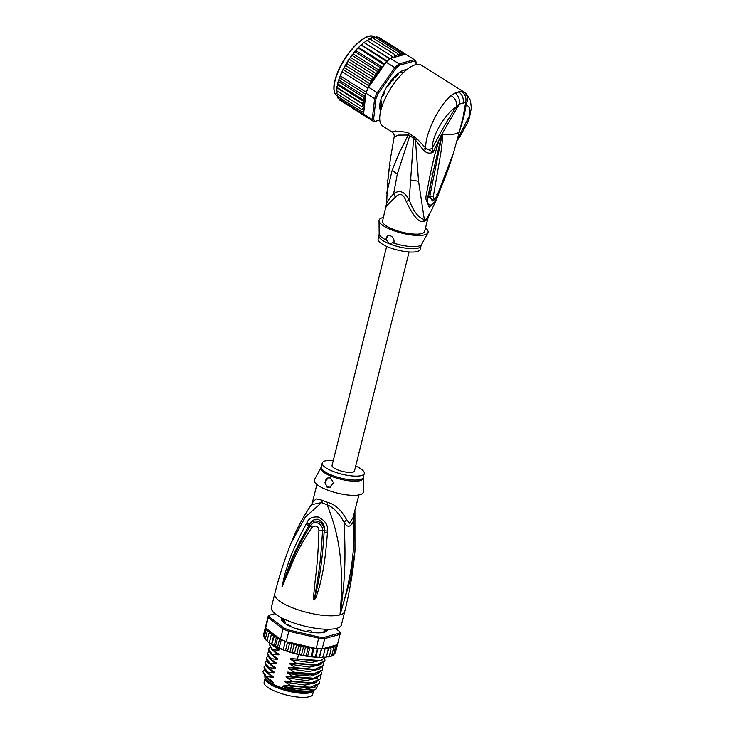 <?xml version="1.0" encoding="UTF-8"?>
<svg xmlns="http://www.w3.org/2000/svg" width="734" height="734" viewBox="0 0 734 734"><rect width="100%" height="100%" fill="white"/><g stroke="black" fill="none" stroke-linecap="round" stroke-linejoin="round"><path stroke-width="1.1" d="M313.684 690.281L312.675 694.318A25.02 7.019 -166 0 1 277.902 692.373A25.02 7.019 -166 0 1 276.03 691.648A25.02 7.019 -166 0 1 264.121 682.207L265.13 678.179A25.02 7.019 14 0 0 277.039 687.62A25.02 7.019 14 0 0 278.911 688.345A25.02 7.019 14 0 0 313.684 690.281A25.02 7.019 14 0 0 313.702 690.217M269.773 682.904A22.974 6.45 14 0 0 307.363 692.281M283.838 620.533L284.489 619.991A21.167 5.945 14 0 0 284.865 620.514L284.985 623.505M309.005 630.258L310.473 630.488A21.167 5.945 14 0 1 309.005 630.258L306.564 631.524M310.473 630.488L312.069 632.093M284.489 619.991L284.865 620.514M284.425 622.377L285.242 622.469M306.665 631.121L307.069 631.625M327.85 502.441A9.625 2.844 109.2 0 1 327.171 504.772A21.965 6.166 -166 0 1 324.033 503.588A21.965 6.166 -166 0 1 321.675 502.551L311.418 504.717C303.215 516.672 296.426 529.471 291.059 543.132L305.381 516.993L321.675 502.551A9.625 5.312 115.2 0 0 322.437 500.258A21.653 6.074 14 0 0 324.758 501.276A21.653 6.074 14 0 0 325.024 501.377A21.653 6.074 14 0 0 327.85 502.441C335.273 504.451 341.475 510.139 346.448 519.525L349.512 523.223L352.971 517.736L358.917 494.945M291.059 543.132C284.489 559.693 279.039 576.63 274.727 593.944L271.369 607.385A36.085 10.129 14 0 0 288.545 621.01A36.085 10.129 -166 0 0 341.402 624.845L344.751 611.404A36.085 10.129 -166 0 1 339.97 614.872L350.513 579.181L355.045 550.344M274.727 593.944A36.085 10.129 14 0 0 291.903 607.559A36.085 10.129 -166 0 0 339.97 614.872C347.21 569.419 344.503 542.307 344.329 522.782C339.273 513.415 333.548 507.405 327.171 504.772C335.31 525.966 345.475 555.023 339.97 614.872C354.715 567.345 354.449 539.591 353.742 520.204L354.88 511.121M327.437 532.545C324.758 568.281 321.244 578.502 319.446 586.805L315.794 597.999L314.271 599.944C313.767 600.183 313.546 598.907 313.601 596.127L314.886 583.356C315.748 574.41 317.831 564.299 318.914 530.287C318.336 525.902 315.996 524.957 311.895 527.452C293.472 555.601 291.848 565.152 288.187 572.694L281.984 586.906L284.719 574.272C287.6 566.584 288.82 556.262 306.216 523.984L306.94 522.718C308.675 518.332 312.482 516.452 318.363 517.057C325.153 520.479 328.208 525.14 327.529 531.031L327.437 532.545L324.116 532.113C321.85 567.666 318.895 577.942 317.51 586.283L314.28 599.733L316.978 583.539C318.253 574.649 320.675 564.492 322.529 530.535C323.868 525.92 315.088 518.14 310.482 525.663C292.866 554.418 291.049 564.07 287.554 571.786L282.058 586.732L285.81 574.961C289.022 567.529 290.444 557.436 308.794 525.929L309.5 524.654C310.702 521.048 313.565 519.241 318.088 519.222C323.088 522.122 325.144 525.911 324.254 530.609L324.116 532.113L324.189 530.609C324.942 521.874 312.913 517.314 309.574 524.709L308.794 525.929A4.808 1.34 28.6 0 1 306.216 523.984M327.529 531.031L318.914 530.287M315.794 597.999A4.808 1.046 -155.9 0 1 314.95 597.641L314.391 599.926M314.271 599.944L314.748 596.155A4.808 1.184 3.5 0 1 313.601 596.127M311.895 527.452A4.808 1.229 -147.5 0 1 310.482 525.672L309.5 524.654A4.808 1.33 28.9 0 1 306.94 522.718M283.682 584.025A4.808 1.89 -157.9 0 1 283.306 583.447L282.058 586.732A4.808 3.652 -36.1 0 0 281.984 586.906M281.939 586.824A4.808 2.624 -15.4 0 1 282.058 586.677L282.645 584.585A4.808 0.532 10.9 0 1 282.15 584.402M352.971 517.736A9.625 4.936 21.6 0 0 353.742 520.204C350.834 527.26 347.696 528.122 344.329 522.782A9.625 6.707 147.9 0 1 346.448 519.525M311.418 504.717L312.335 502.772L316.051 498.891L322.437 500.258M359.944 494.707A25.259 7.092 14 0 0 363.358 491.762L363.211 478.082A21.8 6.12 -166 0 1 360.412 480.586A21.8 6.12 -166 0 1 360.266 480.632A21.8 6.12 -166 0 1 334.979 477.586A21.8 6.12 -166 0 1 321.024 467.567L314.473 479.568A25.259 7.092 -166 0 0 330.639 491.184A25.259 7.092 -166 0 0 359.944 494.707M330.584 477.981L333.456 482.706L329.713 487.385L327.153 487.266L324.749 482.284L328.171 477.825L330.584 477.981M355.706 466.044A21.653 6.074 14 0 1 364.266 473.485A21.653 6.074 14 0 1 361.394 475.568A21.653 6.074 -166 0 1 337.007 472.779A21.653 6.074 -166 0 1 322.244 463.007A21.653 6.074 -166 0 1 325.116 460.924A21.653 6.074 14 0 1 333.3 460.466M328.226 477.806A4.808 4.129 -105.3 0 0 325.346 482.183A4.808 4.129 -105.3 0 0 328.401 486.926A4.808 4.129 -105.3 0 0 330.282 487.183M326.988 629.258A23.332 6.551 -166 0 1 326.96 630.056A23.332 6.551 -166 0 1 326.85 630.378L325.015 630.295A21.653 6.074 14 0 1 324.052 631.102L325.043 631.891A23.332 6.551 -166 0 1 322.446 632.607L320.299 632.13A21.653 6.074 14 0 1 317.73 632.286L317.822 632.855M265.011 676.17L264.937 676.464A25.626 7.193 14 0 0 265.515 678.776A25.626 7.193 14 0 0 272.809 684.189L273.195 682.62L270.864 681.675M265.515 678.776L266.029 679.556A24.901 6.991 -166 0 0 285.939 689.593A24.901 6.991 -166 0 0 310.491 691.749A24.901 6.991 -166 0 0 312.244 691.079L313.06 690.63A25.626 7.193 14 0 1 311.262 691.327A25.626 7.193 14 0 1 282.049 687.914L282.443 686.345L287.04 688.208L284.654 686.694C283.462 685.831 283.553 685.464 284.93 685.574L313.565 687.4L319.4 683.262L310.253 687.299L290.811 685.62L290.673 686.189M317.749 685.822L315.785 689.244L313.73 690.052L287.04 688.208M315.785 689.244L315.088 689.621A27.424 7.698 -166 0 1 313.161 690.364A27.424 7.698 -166 0 1 288.838 688.685M285.434 650.719L287.581 642.094L286.26 641.562L288.829 631.249L318.85 638.195A37.049 10.395 14 0 0 324.74 638.562L339.998 634.378L337.429 644.681L323.602 648.471L324.859 649.755L322.887 657.453L323.07 656.93L321.575 657.49L311.133 656.847L310.831 656.178L309.491 656.636L306.72 656.214L306.262 655.49L302.399 655.416L301.582 654.581L298.16 654.48L296.875 653.499L294.71 653.609L292.205 652.232L289.884 652.251L287.664 650.819L285.434 650.719L271.846 644.626M294.16 653.462L281.223 649.177L274.571 646.131L272.25 644.177L271.69 644.434L274.039 637.011L276.452 636.956L277.342 638.764L275.553 645.929M267.066 629.13L265.947 630.176L267.268 629.726L268.58 630.267L265.671 628.075L268.249 617.771L283.012 628.9L280.443 639.213A37.049 10.395 -166 0 0 281.278 639.571A37.049 10.395 14 0 0 283.269 640.406A37.049 10.395 14 0 0 285.333 641.213L283.324 649.278M286.26 641.562A37.049 10.395 -166 0 1 285.333 641.213M275.048 613.642L269.442 615.184A36.085 10.129 14 0 0 269.387 617L283.948 627.983L283.012 628.9A37.049 10.395 14 0 0 285.838 630.102A37.049 10.395 14 0 0 288.829 631.249L289.269 630.13L318.877 636.984A36.085 10.129 14 0 0 324.263 637.305L339.31 633.185A36.085 10.129 14 0 0 339.374 631.368L335.649 628.561M283.948 627.983A36.085 10.129 14 0 0 289.269 630.13M327.529 629.258A23.818 6.689 -166 0 1 326.006 631.589A23.818 6.689 -166 0 1 324.327 632.24A23.818 6.689 -166 0 1 300.839 630.167A23.818 6.689 -166 0 1 281.801 620.569A23.818 6.689 -166 0 1 281.544 617.799M323.602 648.471L322.171 648.865A37.049 10.395 -166 0 1 321.318 648.838A37.049 10.395 -166 0 1 317.216 648.59A37.049 10.395 -166 0 1 316.281 648.507L318.877 636.984M322.171 648.865L324.74 638.562L324.263 637.305M339.31 633.185L339.998 634.378A37.049 10.395 14 0 0 340.099 634.038A37.049 10.395 14 0 0 340.062 632.387L339.374 631.368M340.099 634.038L337.53 644.351A37.049 10.395 -166 0 1 337.521 644.397A37.049 10.395 -166 0 1 337.429 644.681M269.442 615.184L268.314 615.78A37.049 10.395 14 0 0 268.204 616.12A37.049 10.395 14 0 0 268.249 617.771L269.387 617M265.671 628.075A37.049 10.395 -166 0 1 265.607 627.763A37.049 10.395 -166 0 1 265.635 626.423A37.049 10.395 -166 0 1 265.653 626.368M319.29 657.471L321.318 648.838M319.602 656.967L321.63 648.847M315.923 656.838L317.96 648.654M319.235 657.536L317.84 657.425M315.345 657.269L317.216 648.59M311.95 656.499L314.069 647.994M315.244 657.315L313.785 657.141M316.281 648.507L313.455 647.847L312.62 649.012L311.133 656.847M307.757 655.948L309.977 647.049M310.987 656.875L309.491 656.636M313.455 647.847L310.381 647.14L312.62 649.012M310.381 647.14L308.95 647.25L308.051 648.315L306.262 655.49L306.72 656.214M306.528 656.224L304.793 655.875M303.481 655.352L305.72 646.388L308.051 648.315M302.399 655.416L299.867 654.875M305.72 646.388L303.371 647.416L301.582 654.581M299.022 654.535L301.252 645.571L303.371 647.416M298.16 654.48L294.71 653.609M301.252 645.571L298.665 646.324L296.875 653.499M294.453 653.508L296.683 644.544L298.665 646.324M296.683 644.544L293.995 645.058L292.205 652.232M289.884 652.251L292.104 643.342L293.995 645.058M287.581 642.094L289.453 643.645L292.104 643.342M289.453 643.645L287.664 650.819M281.278 639.571L279.269 647.645M325.428 647.975L327.171 648.361L328.226 649.544L328.116 647.608L330.089 647.975L331.135 649.113L330.603 647.104L332.511 647.379L333.53 648.452L331.74 655.627L330.282 656.343L331.383 656.159M333.53 648.452L332.594 646.388L334.42 646.571L335.374 647.59L333.585 654.756L332.75 655.178L333.585 654.756L333.282 655.233M333.585 654.756L331.768 655.49M334.429 645.507L335.759 645.571L336.64 646.535L334.851 653.7L333.878 654.113L334.686 654.031M334.851 653.7L333.52 654.535M337.521 644.397L335.511 652.462L334.273 653.37M331.135 649.113L329.346 656.279L324.933 657.325L323.079 656.902M329.006 656.838L327.85 656.939M326.089 657.205L326.437 656.719L326.089 657.205M326.162 657.297L324.933 657.325M322.887 657.526L321.575 657.49M264.295 635.809L263.634 634.433L265.625 626.478M263.579 636.167L264.359 637.185M264.203 637.892L265.378 638.828M267.13 631.8L268.571 631.378L270.039 631.946L268.892 633.497L271.543 633.552L271.204 635.24L273.929 635.479A36.085 10.129 14 0 0 279.25 638.314L268.827 630.46L267.13 631.8L265.341 638.965L266.332 640.332L265.405 639.598M267.112 641.287L268.332 642.131L267.295 641.268M271.204 635.24L269.268 642.837L270.919 643.957L270.195 643.59L269.525 644.654L273.057 650.306L278.103 653.719C279.287 654.554 279.195 654.93 277.828 654.829L272.085 654.223L271.947 654.792L276.984 658.196C278.168 659.031 278.076 659.407 276.709 659.316L270.965 658.701L270.828 659.27L275.874 662.674C277.057 663.518 276.957 663.885 275.589 663.793L269.855 663.178L269.708 663.747L274.755 667.16C275.938 667.995 275.846 668.371 274.47 668.279L268.736 667.665L268.589 668.234L273.635 671.638C274.819 672.482 274.727 672.849 273.36 672.757L267.616 672.142L267.479 672.711L272.516 676.115C273.699 676.959 273.608 677.335 272.241 677.234L266.497 676.629L266.359 677.198L271.406 680.601C272.58 681.436 272.488 681.813 271.121 681.721M329.364 656.205L330.282 656.343M328.226 649.544L326.437 656.719M325.171 648.039L324.859 649.755M336.64 646.535L335.988 645.076M335.374 647.59L334.163 645.581M309.867 647.021L288.673 642.112A36.085 10.129 14 0 0 296.389 644.498M268.332 642.131L269.268 642.837M266.332 640.332L267.112 640.635M270.919 643.957L271.69 644.434M271.562 644.195L273.8 635.231M273.929 635.479L274.039 637.011M274.222 645.911L276.452 636.956M277.342 638.764L280.443 639.213M277.461 647.535L279.636 638.8M279.25 638.314L279.911 638.993M265.947 630.176L264.167 637.341M265.607 627.763L263.589 635.827M268.892 633.497L267.103 640.663M269.314 642.516L271.543 633.552M274.177 645.828L279.131 649.177L278.837 650.333L273.204 649.737M282.049 687.914L272.809 684.189M290.811 685.62L285.774 682.216C284.581 681.354 284.673 680.978 286.049 681.097L314.675 682.923L320.519 678.785L311.445 682.813L291.93 681.134L291.793 681.702M291.93 681.134L286.884 677.73C285.7 676.876 285.792 676.5 287.168 676.61L315.803 678.436L321.639 674.307L313.583 678.234L293.049 676.656L292.903 677.225M293.049 676.656L288.003 673.252C286.82 672.39 286.911 672.023 288.288 672.133L297.013 673.307L316.904 673.959L322.749 669.821L313.638 673.849L294.169 672.179L294.022 672.748M294.169 672.179L289.123 668.766C287.93 667.912 288.022 667.536 289.398 667.656L318.024 669.481L323.868 665.343L314.776 669.371L295.279 667.692L295.141 668.261M295.279 667.692L290.242 664.288C289.049 663.426 289.141 663.059 290.517 663.169L319.143 664.995L324.988 660.857L315.831 664.894L296.398 663.215L296.261 663.784M296.398 663.215L291.361 659.811C290.169 658.949 290.26 658.572 291.637 658.692L320.263 660.517L325.832 657.334M298.573 654.508L297.38 659.306M319.152 681.124L319.4 683.262M320.263 676.647L320.519 678.785M322.501 667.683L322.749 669.821M324.74 658.719L324.988 660.857M321.382 672.16L321.639 674.307M323.621 663.197L323.868 665.343M266.497 676.629L262.818 671.537L264.378 669.848M265.635 671.261L272.241 677.234M268.736 667.665L265.047 662.573L266.607 660.884M267.873 662.307L274.47 668.279M285.774 682.216L305.096 685.079L316.574 682.427M284.654 686.694L303.977 689.556L315.464 686.905M267.616 672.142L263.937 667.059L265.497 665.371M266.754 666.784L273.36 672.757M286.884 677.73L306.216 680.601L317.694 677.941M288.003 673.252L296.151 675.023L310.629 676.032L318.813 673.463M262.818 671.537L265.066 676.225L266.359 677.198M265.047 662.573L267.314 667.27L268.589 668.234M263.937 667.059L266.185 671.748L267.479 672.711M269.855 663.178L266.167 658.095L268.424 662.784L269.708 663.747M266.167 658.095L267.726 656.407M270.965 658.701L267.286 653.609L269.543 658.297L270.828 659.27M267.286 653.609L268.846 651.92M272.085 654.223L268.405 649.131L268.259 649.7L270.653 653.82L271.947 654.792M268.405 649.131L269.965 647.443M269.525 644.654L271.773 649.342L273.057 650.306M265.066 676.225L271.406 680.601M266.185 671.748L272.516 676.115M269.185 668.812L273.635 671.638M284.93 685.574L311.207 687.886M286.049 681.097L312.354 683.4M287.168 676.61L313.501 678.913M270.259 664.298L274.755 667.16M288.288 672.133L296.426 673.904L314.638 674.427M269.837 681.024L265.13 676.271M269.543 658.297L275.874 662.674M270.653 653.82L276.984 658.196M271.773 649.342L278.103 653.719M289.398 667.656L315.748 669.94M290.517 663.169L316.859 665.463M274.103 645.856L279.122 649.186M291.637 658.692L317.978 660.985M289.123 668.766L308.445 671.638L319.932 668.977M290.242 664.288L309.564 667.151L321.052 664.499M291.361 659.811L310.684 662.674L322.162 660.022M268.993 657.82L275.589 663.793M270.103 653.343L276.709 659.316M271.222 648.856L277.828 654.829M272.452 644.975L278.847 650.296M313.06 690.63A25.626 7.193 14 0 0 313.721 690.199M284.856 623.423A23.332 6.551 -166 0 1 283.425 622.258L283.608 622.432M283.572 620.725A21.653 6.074 14 0 1 283.553 620.698L281.746 619.936A23.332 6.551 -166 0 1 281.682 618.762A23.332 6.551 -166 0 1 281.792 618.441L282.324 618.441L281.92 620.074M327.217 629.258A23.58 6.615 -166 0 1 325.859 631.662M281.893 620.698A23.58 6.615 -166 0 1 281.828 617.945M312.702 632.497L311.299 631.901M307.812 631.368L307.041 631.497M295.573 628.524L296.967 628.579A21.653 6.074 14 0 0 300.426 629.662L301.142 630.231M286.122 624.239L288.086 624.671A21.653 6.074 14 0 0 290.6 626.01L290.572 626.441M284.453 621.937L283.682 622.138M283.141 618.606L282.324 618.441M286.911 641.966L288.673 642.112M409.086 251.973L354.458 471.035A11.551 3.239 -166 0 1 337.548 469.806A11.551 3.239 -166 0 1 332.052 465.448L386.671 246.385M381.974 106.439L381.845 105.641A21.167 7.909 -57.8 0 0 381.9 106.054A21.167 7.909 -57.8 0 0 381.974 106.421L381.24 106.742L381.974 106.439L381.845 105.641L380.744 103.788M392.626 80.905A21.167 7.909 -57.8 0 1 393.58 79.813L390.314 81.832M393.58 79.813L393.864 77.776M379.937 106.118L380.414 106.421L380.019 105.999M384.221 91.42L384.763 92.337A21.653 8.092 122.2 0 0 384.01 93.989A21.653 8.092 122.2 0 0 383.332 95.613L381.671 97.227M368.523 87.236L369.45 83.465L371.615 81.896L371.817 79.281L374.184 77.905L347.76 61.243L346.907 63.564L345.228 65.262L344.53 67.757L343.007 69.464L338.2 81.401L337.236 87.603L362.146 103.32L363.862 101.384A36.085 13.487 -57.8 0 1 365.734 94.879L365.927 93.2A37.049 13.845 122.2 0 1 366.275 92.31A37.049 13.845 122.2 0 1 367.147 90.245A37.049 13.845 122.2 0 1 368.092 88.153A37.049 13.845 122.2 0 1 368.523 87.236L378.322 93.319L395.709 68.62L394.846 67.675A37.049 13.845 -57.8 0 1 399.113 63.876L399.617 65.152L414.664 61.023L414.38 59.693A37.049 13.845 -57.8 0 1 416.05 61.858L416.022 64.583M347.567 61.463L341.136 73.4L338.2 81.401L364.578 98.035L362.908 99.723L337.989 84.015L337.429 84.722M338.2 81.401L337.429 84.19M406.489 69.886A24.543 9.166 122.2 0 0 404.085 70.106A24.543 9.166 122.2 0 0 403.755 70.207A24.543 9.166 122.2 0 0 382.772 94.502A24.543 9.166 122.2 0 0 379.799 108.201A24.543 9.166 122.2 0 0 380.698 110.825M403.617 70.253A24.295 9.083 -57.8 0 1 403.801 70.198A24.295 9.083 -57.8 0 1 406.352 70.005M379.781 120.046L375.138 121.321A36.085 13.487 -57.8 0 1 373.606 119.339L375.946 98.769L374.615 98.677A37.049 13.845 -57.8 0 1 375.826 95.714A37.049 13.845 -57.8 0 1 377.212 92.713L394.846 67.675L386.157 62.197L369.945 85.227A36.085 13.487 -57.8 0 1 373.991 78.125M375.946 98.769A36.085 13.487 -57.8 0 1 378.322 93.319M375.138 121.321L373.918 121.697A37.049 13.845 -57.8 0 1 372.239 119.532L373.606 119.339M379.79 120.092L373.918 121.697L365.229 116.229A37.049 13.845 122.2 0 1 364.926 115.972A37.049 13.845 122.2 0 1 363.761 114.458A37.049 13.845 122.2 0 1 363.559 114.064L372.239 119.532L374.615 98.677L365.927 93.2M414.664 61.023A36.085 13.487 -57.8 0 1 416.196 63.005M399.113 63.876L414.38 59.693L405.691 54.215L390.433 58.399L399.113 63.876M395.709 68.62A36.085 13.487 -57.8 0 1 399.617 65.152M390.433 58.399A37.049 13.845 122.2 0 0 389.791 58.922A37.049 13.845 122.2 0 0 386.809 61.564A37.049 13.845 122.2 0 0 386.157 62.197M368.743 86.511L369.945 85.227M365.734 94.879L363.559 114.064M380.744 110.641A24.295 9.083 -57.8 0 1 379.781 108.054M363.77 112.155L362.211 111.972L363.431 111.265L364.036 109.742L361.798 109.494L363.697 107.347L361.779 106.586L363.578 104.668L362.146 103.32M391.828 58.023L391.947 56.243L393.608 57.518L394.663 56.105L394.727 54.536L396.149 56.151L397.25 54.83L397.342 53.334L398.516 55.279L399.626 54.077L399.736 52.683L400.654 54.912L401.773 53.866L401.874 52.573L402.535 55.078L403.627 54.178L403.718 53.013L404.306 54.6M376.891 74.125L350.457 57.463L349.843 58.023L349.494 59.472L374.413 75.18L376.891 74.125L377.184 71.253L379.689 70.647L380.074 67.546L382.497 67.39L383.24 65.831L383.056 64.142L384.552 64.482M374.413 75.18L374.303 77.639A36.085 13.487 -57.8 0 1 376.267 74.684M342.42 71.969L368.092 88.153M340.604 76.125L366.275 92.31M339.126 80.162L364.036 95.879L365.569 94.163L339.429 77.685M365.569 94.163L365.66 93.567M364.578 98.035L364.036 95.879M371.615 81.896L345.228 65.262M346.907 63.564L371.817 79.281M344.53 67.757L369.45 83.465M369.147 85.951L343.007 69.464M362.908 99.723L363.862 101.384M406.122 70.189A24.057 8.992 122.2 0 0 405.407 70.143L404.388 71.693M403.773 72.271L403.728 72.281A21.653 8.092 122.2 0 0 401.837 72.794L401.819 71.125A24.057 8.992 122.2 0 0 398.773 73.005L397.544 75.437A21.653 8.092 122.2 0 0 395.195 77.529L394.699 77.74L394.433 76.868M380.946 99.384A24.057 8.992 122.2 0 0 380.359 101.604L381.588 101.549A21.653 8.092 122.2 0 0 381.295 104.136L379.799 106.503A24.057 8.992 122.2 0 0 380.258 109.219L381.46 108.036M390.892 80.951L390.607 82.777A21.653 8.092 122.2 0 0 388.424 85.878L387.112 86.337M337.245 94.007L337.291 96.255L362.211 111.972M337.741 96.539L337.833 98.017M338.09 98.273L338.108 97.383L338.09 98.273L363.761 114.458M338.769 98.237L339.255 99.778L364.926 115.972M340.613 100.631L365.027 116.055M403.883 53.151L405.618 54.243M377.203 37.517L378.808 37.306L403.718 53.013M376.634 36.746L376.157 37.269L376.955 36.865L401.874 52.573M376.955 36.865L375.276 37.26M374.377 36.838L374.138 37.26L374.817 36.975L399.736 52.683M374.817 36.975L372.789 37.856M371.927 37.48L397.342 53.334M372.422 37.627L370.119 39.012M394.727 54.536L369.817 38.819L367.294 40.7M369.321 38.636L368.239 39.443M391.947 56.243L367.028 40.535L362.651 43.444L361.715 44.994L360.963 44.939L355.128 51.086L355.164 51.839L380.074 67.546M366.569 40.297L365.495 41.214M389.974 58.766L364.495 42.7M363.715 42.416L362.651 43.444M387.295 61.115L361.715 44.994M363.862 42.453L389.791 58.922M360.789 44.976L359.733 46.114M384.855 64.051L358.889 47.682M360.963 44.939L386.809 61.564M357.834 47.93L356.807 49.169M382.497 67.39L356.073 50.729M358.036 47.838L383.056 64.142M363.89 101.54L337.457 84.878M336.906 87.685L336.86 90.878L361.779 106.586M363.578 104.668L337.154 88.007M337.117 91.044L336.878 93.778L361.798 109.494M355.128 51.086L355.164 51.839L353.852 52.637L354.907 51.233M379.689 70.647L353.265 53.986L353.852 52.637M353.265 53.986L352.357 54.536L352.265 55.536L377.184 71.253M352.357 54.536L352.265 55.536L350.843 56.601L352.091 54.775M350.457 57.463L350.843 56.601M349.843 58.023L347.879 60.977L349.494 59.472M386.038 239.128L388.148 235.522L390.369 235.733C393.158 237.1 394.36 239.302 393.974 242.339L389.259 243.743A21.653 6.074 -166 0 1 389.002 243.642A21.653 6.074 -166 0 1 378.955 235.577L378.111 238.954A21.653 6.074 14 0 0 388.414 247.119A21.653 6.074 14 0 0 420.132 249.432L420.967 246.046A21.653 6.074 -166 0 1 389.259 243.743L386.038 239.128A4.808 4.129 74.7 0 1 388.525 235.458M442.042 134.551L441.519 137.781L442.318 134.331L442.712 137.689L441.519 137.781L429.739 196.721L433.326 196.483C433.445 199.832 434.712 199.483 437.134 195.437L436.73 194.804M432.409 200.96L429.739 196.721L428.427 196.978L433.766 200.208M442.712 137.689L441.106 151.213L433.326 196.483M453.428 153.158L437.134 195.437M442.107 134.203L441.501 135.808L442.318 134.331A31.278 8.78 14 0 0 455.484 133.781A31.278 8.78 14 0 0 459.631 130.771L453.245 153.782C448.924 168.187 443.62 182.06 437.336 195.391C435.381 198.877 433.675 200.758 432.234 201.024M387.506 182.922A7.221 2.844 -174.5 0 1 387.515 182.839L387.515 182.839A7.221 2.844 -174.5 0 0 387.506 182.913L387.497 182.995A7.221 2.844 -174.5 0 1 387.506 182.913L389.451 166.031L390.149 165.453L389.451 166.031L390.295 159.452L387.213 186.152M387.497 182.995L386.616 204.447C386.341 202.951 388.681 199.391 393.626 193.785L397.287 174.142L409.728 135.744L413.563 138.212L409.223 200.079C404.728 191.574 399.525 189.473 393.626 193.785L395.387 197.143C399.929 192.51 403.535 193.959 406.186 201.501L409.223 200.079C413.343 211.236 418.38 217.741 424.335 219.594A9.625 7.826 -100.1 0 0 423.747 221.283C419.435 223.301 413.581 216.713 406.186 201.501M425.481 227.962A25.259 7.092 -166 0 1 427.913 232.862A25.259 7.092 -166 0 1 391.103 229.687A25.259 7.092 -166 0 1 379.019 220.677A25.259 7.092 -166 0 1 383.46 217.484M416.701 138.533L415.472 140.139L423.105 149.663L425.775 148.057L433.051 152.314L432.546 147.745C430.83 149.341 428.766 149.708 426.353 148.846L424.059 150.764C426.931 153.278 429.922 153.801 433.051 152.314L440.996 135.662L459.3 104.1C459.924 99.494 458.567 95.796 455.236 92.989L451.006 95.567C438.537 105.999 424.665 135.019 425.775 148.057L416.701 138.533L408.159 132.946C396.498 129.349 386.157 133.827 395.461 130.991M451.006 95.567C455.429 98.448 457.264 102.164 456.502 106.714C445.813 112.641 431.326 136.643 432.546 147.745L440.061 133.625C445.208 124.129 450.694 115.165 456.502 106.714L459.3 104.1L465.668 102.347L463.191 116.513L459.631 130.771M408.159 132.946L408.141 135.028L398.342 154.874L392.195 170.187L386.653 193.409M463.943 92.025L461.255 91.337C465.154 94.172 466.622 97.842 465.668 102.347L466.237 104.044C468.466 99.09 467.696 95.09 463.943 92.025L421.316 65.152A36.085 13.487 122.2 0 0 415.572 64.693A36.085 13.487 122.2 0 0 387.167 94.502A36.085 13.487 122.2 0 0 382.827 126.202L392.02 131.992C393.763 133.221 394.47 134.882 394.167 136.983L398.122 135.102L408.141 135.028L409.728 135.744L410.251 134.019M461.255 91.337L455.236 92.989M414.086 136.496L413.563 138.212L415.472 140.139L418.545 181.261L424.335 219.594A21.837 6.129 -166 0 0 426.399 219.026L432.565 208.328M386.451 203.933L382.579 221.026A21.653 6.074 14 0 0 392.883 229.201A21.653 6.074 14 0 0 424.601 231.504L428.307 216.851L426.399 219.026A9.625 8.624 67.9 0 0 425.803 220.723L428.188 217.09M386.258 206.915C385.203 207.272 388.249 204.015 395.387 197.143M440.996 135.662L441.501 135.808L432.757 173.701L428.427 196.978L427.711 197.648L432.757 173.701L430.28 174.151L434.161 156.828L439.125 139.744L440.409 139.928M437.528 194.95L438.336 194.794L437.528 194.95C435.299 206.483 425.848 209.08 427.711 197.648L425.628 198.281L430.28 174.151M460.282 128.175L460.502 128.019C463.429 118.835 465.338 110.843 466.237 104.044L469.558 107.962L469.054 116.568L457.291 139.763M460.502 128.019L459.567 131.019M438.29 194.914L435.95 200.694L429.216 207.282L425.628 198.281M424.059 150.764L423.105 149.663M364.266 473.485L363.284 477.412A21.653 6.074 -166 0 1 360.559 479.449A21.653 6.074 -166 0 1 360.412 479.495A21.653 6.074 -166 0 1 336.025 476.705A21.653 6.074 -166 0 1 321.272 466.934L321.024 467.567M326.804 629.249L326.511 630.414M310.867 656.82A36.085 10.129 -166 0 1 310.17 656.728M306.381 656.159A36.085 10.129 -166 0 1 305.527 656.012M301.867 655.306A36.085 10.129 -166 0 1 300.72 655.067M297.371 654.288A36.085 10.129 -166 0 1 295.82 653.902M292.985 653.132A36.085 10.129 -166 0 1 290.811 652.498M288.857 651.884A36.085 10.129 -166 0 1 281.361 649.177M327.171 648.361A36.085 10.129 14 0 0 328.318 648.241M330.089 647.975A36.085 10.129 14 0 0 331.062 647.773M332.511 647.379A36.085 10.129 14 0 0 333.291 647.094M334.42 646.571A36.085 10.129 14 0 0 334.988 646.223M323.813 648.526A36.085 10.129 14 0 0 325.125 648.489M311.721 647.672A36.085 10.129 14 0 0 313.363 647.883M296.949 644.645A36.085 10.129 14 0 0 300.399 645.516M302.096 645.911A36.085 10.129 14 0 0 304.628 646.452M307.032 646.92A36.085 10.129 14 0 0 308.95 647.25M266.947 629.148A36.085 10.129 14 0 0 267.268 629.726M267.983 630.717A36.085 10.129 14 0 0 268.571 631.378M269.534 632.304A36.085 10.129 14 0 0 270.562 633.167M271.497 633.873A36.085 10.129 14 0 0 273.149 634.993M296.041 677.225L297.013 673.307M281.792 618.441L281.627 619.101M283.553 618.808L283.15 620.423M323.749 632.332L324.015 631.249M282.572 618.505L282.159 620.157M325.722 630.231L325.969 629.231M326.226 629.24L325.96 630.286M324.428 632.13L324.566 631.57M374.184 36.874A34.883 13.038 122.2 0 0 338.392 71.143A34.883 13.038 122.2 0 0 338.301 71.363A34.883 13.038 122.2 0 0 336.97 95.888M363.679 112.192A36.085 13.487 -57.8 0 1 363.431 111.265M403.627 54.178A36.085 13.487 -57.8 0 1 404.324 54.472M401.773 53.866A36.085 13.487 -57.8 0 1 402.59 53.931M399.626 54.077A36.085 13.487 -57.8 0 1 400.562 53.921M397.25 54.83A36.085 13.487 -57.8 0 1 398.278 54.454M394.663 56.105A36.085 13.487 -57.8 0 1 395.773 55.509M391.928 57.876A36.085 13.487 -57.8 0 1 393.094 57.069M383.24 65.831A36.085 13.487 -57.8 0 1 384.469 64.5M363.339 104.347A36.085 13.487 -57.8 0 1 363.77 101.806M363.101 107.201A36.085 13.487 -57.8 0 1 363.202 105.531M363.202 109.871A36.085 13.487 -57.8 0 1 363.11 108.687M380.276 69.299A36.085 13.487 -57.8 0 1 381.561 67.748M377.267 73.262A36.085 13.487 -57.8 0 1 378.79 71.198M394.103 77.208L394.617 77.529M400.773 71.684L401.636 72.226M379.808 106.586L381.561 107.696L379.808 106.614M381.203 108.302L379.873 107.458M380.102 108.724L380.625 109.054M381.157 101.301L380.524 100.907M338.108 71.18A34.406 12.854 122.2 0 0 334.126 90.337M367.945 36.7A34.406 12.854 122.2 0 0 338.255 70.84M392.763 242.771A21.937 6.156 14 0 0 421.628 244.367L427.913 232.862M378.955 235.577L379.166 233.779A21.937 6.156 14 0 0 386.836 240.376M440.061 133.625L441.932 134.487M397.287 174.142L392.195 170.187M463.071 103.347C463.916 98.503 462.429 94.668 458.612 91.833M425.803 220.723A21.653 6.074 -166 0 1 423.747 221.283M410.719 180.013L418.545 181.261M324.942 629.194L324.556 630.763M283.865 618.955L283.452 620.588M284.095 619.835L283.342 621.34M354.935 510.91L354.981 551.005C353.118 571.382 349.714 591.521 344.751 611.404M312.335 502.772L316.895 484.468M322.244 463.007L321.272 466.934M363.284 477.412L363.211 478.082M265.635 626.423L268.204 616.12M269.259 642.956L270.195 643.59M267.314 667.27L269.213 668.839M313.565 687.4L311.133 687.896M314.675 682.923L312.335 683.4M315.803 678.436L313.482 678.913M268.424 662.784L270.277 664.316M316.904 673.959L314.473 674.454M318.024 669.481L315.592 669.977M319.143 664.995L316.703 665.499M320.263 660.517L317.822 661.013M323.997 631.167L323.703 632.341M284.269 622.982L284.498 622.056M380.414 106.421L381.726 106.98M337.034 95.925C332.456 92.282 332.814 84.006 338.099 71.106L338.19 70.886C346.696 50.453 367.064 31.122 374.239 36.911M336.796 87.456L336.998 86.254M336.484 90.548L336.521 89.851M384.836 91.576L384.313 91.245M394.011 77.299L394.699 77.74M400.305 71.96L401.645 72.804M381.524 101.2L380.597 100.622M420.967 246.046L421.628 244.367M379.166 233.779L379.019 220.677M394.167 136.983L390.295 159.452M464.172 92.163L466.283 93.778L470.43 100.329L471.329 107.99L469.531 117.385L467.604 122.697L459.686 137.093L457.034 140.689M443.18 182.215L435.978 200.639M428.307 216.851L435.959 200.694"/></g></svg>
